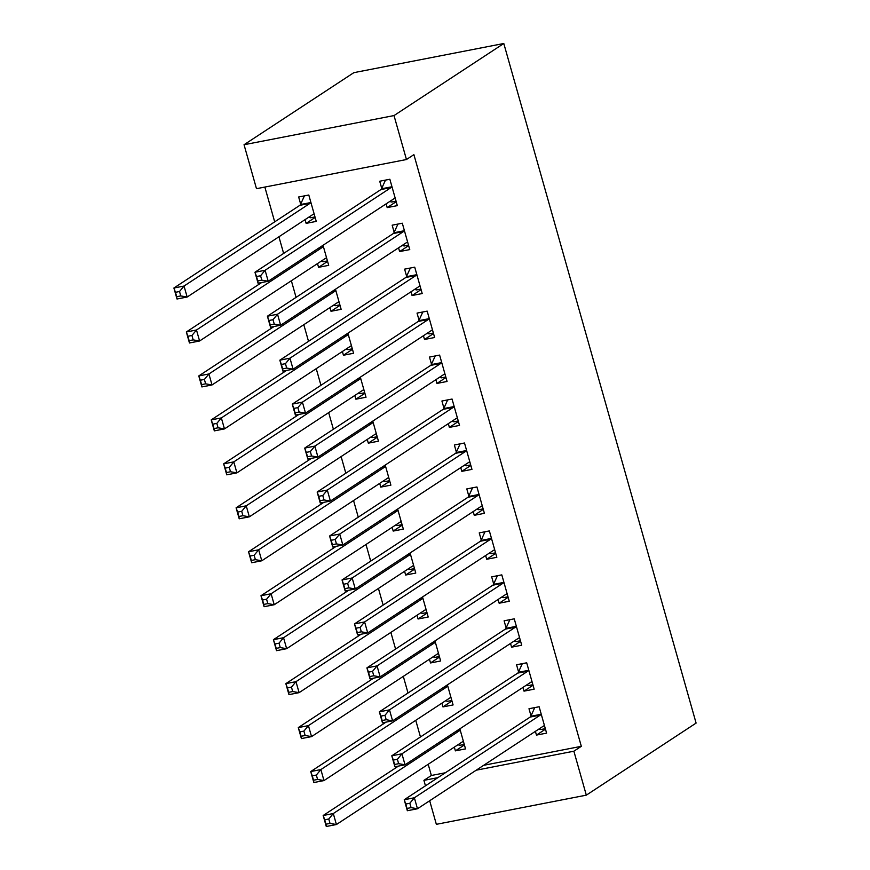 <?xml version="1.0" encoding="UTF-8"?>
<svg xmlns="http://www.w3.org/2000/svg" width="870" height="870" viewBox="0 0 870 870"><rect width="100%" height="100%" fill="white"/><g stroke="black" fill="none" stroke-linecap="round" stroke-linejoin="round"><path stroke-width="1.3" d="M264.85 187.061L274.692 221.85M278.922 236.781L283.631 253.431M291.363 280.749L296.072 297.388M303.804 324.706L308.513 341.344M316.234 368.662L320.943 385.301M328.675 412.619L333.384 429.258M341.116 456.576L345.825 473.215M353.557 500.533L358.266 517.182M365.998 544.489L370.707 561.139M378.428 588.446L383.137 605.096M390.869 632.403L395.578 649.053M403.31 676.371L408.019 693.009M415.751 720.327L420.46 736.966M428.192 764.284L431.357 775.485L423.918 780.368L437.882 777.649M256.487 188.692L244.046 144.735L353.829 72.667L503.795 43.5L696.098 723.09L586.315 795.158L573.874 751.201L581.323 746.319L413.892 154.642L406.453 159.525L256.487 188.692M586.315 795.158L436.349 824.325L429.682 800.748M425.452 785.806L423.918 780.368M327.577 261.402L318.561 267.329L328.697 265.35L323.02 245.286M318.561 267.329L317.506 263.577M408.639 245.644L399.624 251.56L409.759 249.592L402.299 223.209L392.163 225.189L394.175 232.301M399.624 251.56L398.569 247.819M352.459 349.327L343.443 355.243L353.579 353.274L347.891 333.199M343.443 355.243L342.388 351.502M433.521 333.558L424.506 339.474L434.641 337.506L427.17 311.134L417.045 313.102L419.057 320.214M424.506 339.474L423.44 335.733M377.341 437.24L368.325 443.156L378.45 441.188L372.773 421.113M368.325 443.156L367.26 439.415M458.392 421.471L449.377 427.387L459.512 425.419L452.052 399.047L441.916 401.016L443.928 408.128M449.377 427.387L448.322 423.646M402.212 525.154L393.196 531.07L403.332 529.101L397.655 509.037M393.196 531.07L392.142 527.329M483.274 509.385L474.259 515.312L484.394 513.333L476.934 486.961L466.798 488.929L468.81 496.052M474.259 515.312L473.204 511.56M427.094 613.067L418.078 618.994L428.214 617.015L422.526 596.95M418.078 618.994L417.013 615.242M508.156 597.309L499.141 603.225L509.265 601.257L501.805 574.874L491.67 576.854L493.692 583.966M499.141 603.225L498.075 599.473M451.965 700.992L442.95 706.908L453.085 704.939L447.408 684.864M442.95 706.908L441.895 703.156M533.027 685.223L524.012 691.139L534.147 689.17L526.687 662.799L516.552 664.767L518.563 671.879M524.012 691.139L522.957 687.398M431.357 775.485L445.331 772.767M483.666 765.306L581.323 746.319M545.468 729.18L536.453 735.096L546.588 733.127L539.128 706.755L528.993 708.724L531.004 715.836M536.453 735.096L535.398 731.355M464.406 744.948L455.391 750.864L465.526 748.896L459.849 728.821M455.391 750.864L454.336 747.123M520.586 641.266L511.571 647.182L521.706 645.214L514.246 618.831L504.111 620.81L506.122 627.922M511.571 647.182L510.516 643.441M439.535 657.035L430.519 662.951L440.644 660.982L434.967 640.907M430.519 662.951L429.454 659.199M495.715 553.353L486.7 559.269L496.835 557.3L489.364 530.917L479.239 532.886L481.251 540.009M486.7 559.269L485.634 555.517M414.653 569.111L405.637 575.037L415.773 573.058L410.085 552.994M405.637 575.037L404.583 571.285M470.833 465.428L461.818 471.344L471.953 469.376L464.493 443.004L454.357 444.972L456.369 452.096M461.818 471.344L460.763 467.603M389.771 481.197L380.755 487.113L390.891 485.145L385.214 465.069M380.755 487.113L379.701 483.372M445.962 377.515L436.947 383.431L447.071 381.462L439.611 355.09L429.475 357.059L431.498 364.171M436.947 383.431L435.881 379.69M364.9 393.283L355.884 399.199L366.02 397.231L360.332 377.156M355.884 399.199L354.819 395.458M421.08 289.601L412.065 295.517L422.2 293.549L414.729 267.177L404.604 269.145L406.616 276.258M412.065 295.517L411.01 291.776M340.018 305.37L331.002 311.286L341.138 309.318L335.461 289.242M331.002 311.286L329.947 307.534M396.198 201.688L387.183 207.604L397.318 205.635L389.858 179.253L379.722 181.232L381.734 188.344M387.183 207.604L386.128 203.852M315.147 217.446L306.131 223.372L316.256 221.393L308.796 195.021L298.66 196.99L300.672 204.113M306.131 223.372L305.065 219.621M244.046 144.735L394.012 115.569L406.453 159.525M394.012 115.569L503.795 43.5M476.227 770.189L573.874 751.201M538.943 729.027L541.01 729.506L545.327 728.668M409.835 803.249L405.779 804.032L407.029 808.437L411.086 807.643L409.835 803.249L414.359 797.768L417.469 808.763L407.345 810.731L404.235 799.747L414.359 797.768L540.335 715.075A4.633 2.099 79 0 0 540.933 714.303L541.14 713.868M544.576 726.015L544.228 725.928A4.633 2.099 79 0 0 543.804 725.917A4.633 2.099 79 0 0 543.446 726.069L417.469 808.763L411.086 807.643M405.779 804.032L404.235 799.747L530.2 717.054A4.633 2.099 79 0 0 530.809 716.282L534.745 707.604M407.029 808.437L407.345 810.731M464.265 744.426L459.947 745.275L457.881 744.796M330.024 823.411L328.773 819.018L324.728 819.801L325.967 824.194L330.024 823.411L336.407 824.532L326.283 826.5L323.172 815.505L333.297 813.537L336.407 824.532L462.383 741.838A4.633 2.099 -101 0 1 462.742 741.686A4.633 2.099 -101 0 1 463.166 741.697L463.514 741.773M398.46 766.078L323.172 815.505L324.728 819.801M460.078 729.636L459.871 730.071A4.633 2.099 -101 0 1 459.273 730.843L333.297 813.537L328.773 819.018M326.283 826.5L325.967 824.194M526.502 685.071L528.568 685.549L532.886 684.701M397.394 759.293L393.349 760.075L394.588 764.48L398.645 763.686L397.394 759.293L401.929 753.811L405.028 764.806L394.904 766.774L391.794 755.791L401.929 753.811L527.894 671.118A4.633 2.099 79 0 0 528.503 670.346L528.699 669.911M532.135 682.058L531.787 681.971A4.633 2.099 79 0 0 531.363 681.96A4.633 2.099 79 0 0 531.004 682.113L405.028 764.806L398.645 763.686M393.349 760.075L391.794 755.791L517.759 673.097A4.633 2.099 79 0 0 518.368 672.314L522.315 663.647M394.588 764.48L394.904 766.774M514.061 641.114L516.127 641.592L520.445 640.744M384.964 715.336L380.908 716.119L382.147 720.512L386.204 719.729L384.964 715.336L389.488 709.855L392.598 720.849L382.463 722.818L379.353 711.823L389.488 709.855L515.453 627.161A4.633 2.099 79 0 0 516.062 626.389L516.258 625.954M519.694 638.091L519.346 638.014A4.633 2.099 79 0 0 518.922 638.004A4.633 2.099 79 0 0 518.563 638.156L392.598 720.849L386.204 719.729M380.908 716.119L379.353 711.823L505.318 629.13A4.633 2.099 79 0 0 505.927 628.357L509.874 619.69M382.147 720.512L382.463 722.818M451.824 700.47L447.506 701.318L445.44 700.828M317.583 779.455L316.343 775.061L312.286 775.844L313.526 780.238L317.583 779.455L323.977 780.575L313.842 782.543L310.731 771.549L320.867 769.58L323.977 780.575L449.942 697.881A4.633 2.099 -101 0 1 450.301 697.729A4.633 2.099 -101 0 1 450.725 697.74L451.073 697.816M386.03 722.122L310.731 771.549L312.286 775.844M447.637 685.68L447.441 686.115A4.633 2.099 -101 0 1 446.832 686.887L320.867 769.58L316.343 775.061M313.842 782.543L313.526 780.238M439.383 656.513L435.065 657.35L432.999 656.872M305.142 735.498L303.902 731.104L299.846 731.887L301.085 736.281L305.142 735.498L311.536 736.618L301.401 738.586L298.29 727.592L308.426 725.623L311.536 736.618L437.501 653.925A4.633 2.099 -101 0 1 437.86 653.772A4.633 2.099 -101 0 1 438.284 653.783L438.632 653.859M373.589 678.165L298.29 727.592L299.846 731.887M435.196 641.723L435 642.158A4.633 2.099 -101 0 1 434.391 642.93L308.426 725.623L303.902 731.104M301.401 738.586L301.085 736.281M501.62 597.146L503.686 597.625L508.004 596.787M372.523 671.379L368.467 672.162L369.706 676.555L373.763 675.772L372.523 671.379L377.047 665.898L380.157 676.893L370.022 678.861L366.912 667.866L377.047 665.898L503.012 583.204A4.633 2.099 79 0 0 503.621 582.432L503.817 581.997M507.253 594.134L506.905 594.058A4.633 2.099 79 0 0 506.481 594.047A4.633 2.099 79 0 0 506.122 594.199L380.157 676.893L373.763 675.772M368.467 672.162L366.912 667.866L492.888 585.173A4.633 2.099 79 0 0 493.486 584.401L497.433 575.733M369.706 676.555L370.022 678.861M489.179 553.189L491.245 553.668L495.563 552.831M360.082 627.422L356.026 628.205L357.276 632.599L361.322 631.816L360.082 627.422L364.606 621.941L367.716 632.936L357.581 634.904L354.471 623.91L364.606 621.941L490.582 539.248A4.633 2.099 79 0 0 491.18 538.476L491.376 538.041M494.812 550.177L494.475 550.101A4.633 2.099 79 0 0 494.051 550.09A4.633 2.099 79 0 0 493.681 550.242L367.716 632.936L361.322 631.816M356.026 628.205L354.471 623.91L480.447 541.216A4.633 2.099 79 0 0 481.045 540.444L484.992 531.766M357.276 632.599L357.581 634.904M426.942 612.556L422.624 613.393L420.558 612.915M292.701 691.541L291.461 687.137L287.404 687.931L288.655 692.324L292.701 691.541L299.095 692.65L288.96 694.63L285.849 683.635L295.985 681.667L299.095 692.65L425.06 609.957A4.633 2.099 -101 0 1 425.43 609.816A4.633 2.099 -101 0 1 425.854 609.826L426.191 609.903M361.148 634.208L285.849 683.635L287.404 687.931M422.755 597.755L422.559 598.201A4.633 2.099 -101 0 1 421.95 598.973L295.985 681.667L291.461 687.137M288.96 694.63L288.655 692.324M414.512 568.599L410.183 569.437L408.128 568.958M280.26 647.584L279.02 643.18L274.963 643.974L276.214 648.367L280.26 647.584L286.654 648.694L276.519 650.673L273.419 639.678L283.544 637.71L286.654 648.694L412.63 566A4.633 2.099 -101 0 1 412.989 565.859A4.633 2.099 -101 0 1 413.413 565.87L413.761 565.946M348.707 590.251L273.419 639.678L274.963 643.974M410.325 553.798L410.118 554.244A4.633 2.099 -101 0 1 409.52 555.016L283.544 637.71L279.02 643.18M276.519 650.673L276.214 648.367M476.749 509.233L478.815 509.711L483.133 508.874M347.641 583.455L343.585 584.248L344.835 588.642L348.892 587.859L347.641 583.455L352.165 577.985L355.275 588.968L345.151 590.947L342.04 579.953L352.165 577.985L478.141 495.291A4.633 2.099 79 0 0 478.739 494.519L478.946 494.073M482.382 506.22L482.034 506.144A4.633 2.099 79 0 0 481.61 506.133A4.633 2.099 79 0 0 481.251 506.275L355.275 588.968L348.892 587.859M343.585 584.248L342.04 579.953L468.006 497.259A4.633 2.099 79 0 0 468.615 496.487L472.551 487.809M344.835 588.642L345.151 590.947M402.07 524.643L397.753 525.48L395.687 525.001M267.829 603.617L266.579 599.223L262.533 600.017L263.773 604.411L267.829 603.617L274.213 604.737L264.089 606.705L260.978 595.722L271.103 593.753L274.213 604.737L400.189 522.043A4.633 2.099 -101 0 1 400.548 521.902A4.633 2.099 -101 0 1 400.972 521.913L401.32 521.989M336.266 546.295L260.978 595.722L262.533 600.017M397.884 509.842L397.677 510.288A4.633 2.099 -101 0 1 397.079 511.06L271.103 593.753L266.579 599.223M264.089 606.705L263.773 604.411M464.308 465.276L466.374 465.754L470.692 464.917M335.2 539.498L331.155 540.292L332.394 544.685L336.451 543.902L335.2 539.498L339.735 534.028L342.834 545.011L332.71 546.991L329.599 535.996L339.735 534.028L465.7 451.334A4.633 2.099 79 0 0 466.298 450.562L466.505 450.116M469.941 462.264L469.593 462.187A4.633 2.099 79 0 0 469.169 462.177A4.633 2.099 79 0 0 468.81 462.318L342.834 545.011L336.451 543.902M331.155 540.292L329.599 535.996L455.565 453.303A4.633 2.099 79 0 0 456.174 452.53L460.121 443.852M332.394 544.685L332.71 546.991M389.629 480.686L385.312 481.523L383.246 481.045M255.388 559.66L254.149 555.267L250.092 556.06L251.332 560.454L255.388 559.66L261.783 560.78L251.647 562.749L248.537 551.765L258.673 549.796L261.783 560.78L387.748 478.087A4.633 2.099 -101 0 1 388.107 477.934A4.633 2.099 -101 0 1 388.531 477.945L388.879 478.032M323.836 502.338L248.537 551.765L250.092 556.06M385.443 465.885L385.247 466.32A4.633 2.099 -101 0 1 384.638 467.103L258.673 549.796L254.149 555.267M251.647 562.749L251.332 560.454M451.867 421.319L453.933 421.798L458.251 420.96M322.77 495.541L318.714 496.335L319.953 500.728L324.01 499.935L322.77 495.541L327.294 490.071L330.404 501.055L320.269 503.023L317.158 492.039L327.294 490.071L453.259 407.377A4.633 2.099 79 0 0 453.868 406.605L454.064 406.159M457.5 418.307L457.152 418.22A4.633 2.099 79 0 0 456.728 418.209A4.633 2.099 79 0 0 456.369 418.361L330.404 501.055L324.01 499.935M318.714 496.335L317.158 492.039L443.124 409.346A4.633 2.099 79 0 0 443.733 408.574L447.68 399.895M319.953 500.728L320.269 503.023M377.188 436.729L372.871 437.566L370.805 437.088M242.947 515.703L241.708 511.31L237.651 512.093L238.891 516.497L242.947 515.703L249.342 516.823L239.206 518.792L236.096 507.808L246.232 505.829L249.342 516.823L375.307 434.13A4.633 2.099 -101 0 1 375.666 433.978A4.633 2.099 -101 0 1 376.09 433.989L376.438 434.076M311.395 458.381L236.096 507.808L237.651 512.093M373.002 421.928L372.806 422.363A4.633 2.099 -101 0 1 372.197 423.135L246.232 505.829L241.708 511.31M239.206 518.792L238.891 516.497M439.426 377.362L441.492 377.841L445.81 377.004M310.329 451.584L306.273 452.378L307.512 456.772L311.569 455.978L310.329 451.584L314.853 446.114L317.963 457.098L307.828 459.066L304.717 448.083L314.853 446.114L440.818 363.421A4.633 2.099 79 0 0 441.427 362.638L441.623 362.203M445.059 374.35L444.711 374.263A4.633 2.099 79 0 0 444.287 374.252A4.633 2.099 79 0 0 443.928 374.404L317.963 457.098L311.569 455.978M306.273 452.378L304.717 448.083L430.693 365.389A4.633 2.099 79 0 0 431.292 364.617L435.239 355.939M307.512 456.772L307.828 459.066M364.747 392.762L360.43 393.61L358.364 393.131M230.506 471.747L229.267 467.353L225.21 468.136L226.461 472.54L230.506 471.747L236.901 472.867L226.766 474.835L223.655 463.851L233.791 461.872L236.901 472.867L362.866 390.173A4.633 2.099 -101 0 1 363.225 390.021A4.633 2.099 -101 0 1 363.66 390.032L363.997 390.119M298.954 414.414L223.655 463.851L225.21 468.136M360.561 377.971L360.365 378.406A4.633 2.099 -101 0 1 359.756 379.179L233.791 461.872L229.267 467.353M226.766 474.835L226.461 472.54M426.985 333.406L429.051 333.884L433.369 333.047M297.888 407.628L293.832 408.411L295.082 412.815L299.128 412.021L297.888 407.628L302.412 402.147L305.522 413.141L295.387 415.11L292.276 404.126L302.412 402.147L428.377 319.453A4.633 2.099 79 0 0 428.986 318.681L429.182 318.246M432.618 330.393L432.281 330.306A4.633 2.099 79 0 0 431.857 330.296A4.633 2.099 79 0 0 431.487 330.448L305.522 413.141L299.128 412.021M293.832 408.411L292.276 404.126L418.252 321.432A4.633 2.099 79 0 0 418.851 320.66L422.798 311.982M295.082 412.815L295.387 415.11M352.317 348.805L347.989 349.653L345.934 349.174M218.065 427.79L216.826 423.396L212.769 424.179L214.02 428.573L218.065 427.79L224.46 428.91L214.325 430.878L211.225 419.884L221.35 417.915L224.46 428.91L350.436 346.216A4.633 2.099 -101 0 1 350.795 346.064A4.633 2.099 -101 0 1 351.219 346.075L351.567 346.151M286.513 370.457L211.225 419.884L212.769 424.179M348.13 334.015L347.924 334.45A4.633 2.099 -101 0 1 347.326 335.222L221.35 417.915L216.826 423.396M214.325 430.878L214.02 428.573M414.555 289.449L416.61 289.928L420.939 289.079M285.447 363.671L281.391 364.454L282.641 368.858L286.698 368.064L285.447 363.671L289.971 358.19L293.081 369.185L282.957 371.153L279.846 360.169L289.971 358.19L415.947 275.496A4.633 2.099 79 0 0 416.545 274.724L416.752 274.289M420.188 286.437L419.84 286.35A4.633 2.099 79 0 0 419.416 286.339A4.633 2.099 79 0 0 419.057 286.491L293.081 369.185L286.698 368.064M281.391 364.454L279.846 360.169L405.811 277.476A4.633 2.099 79 0 0 406.421 276.693L410.357 268.025M282.641 368.858L282.957 371.153M339.876 304.848L335.559 305.685L333.493 305.207M205.635 383.833L204.385 379.44L200.339 380.223L201.579 384.616L205.635 383.833L212.019 384.953L201.894 386.922L198.784 375.927L208.909 373.959L212.019 384.953L337.995 302.26A4.633 2.099 -101 0 1 338.354 302.108A4.633 2.099 -101 0 1 338.778 302.118L339.126 302.194M274.072 326.5L198.784 375.927L200.339 380.223M335.689 290.058L335.483 290.493A4.633 2.099 -101 0 1 334.885 291.265L208.909 373.959L204.385 379.44M201.894 386.922L201.579 384.616M402.114 245.492L404.18 245.971L408.498 245.122M273.006 319.714L268.96 320.497L270.2 324.891L274.257 324.108L273.006 319.714L277.53 314.233L280.64 325.228L270.516 327.196L267.405 316.201L277.53 314.233L403.506 231.54A4.633 2.099 79 0 0 404.104 230.767L404.311 230.332M407.747 242.469L407.399 242.393A4.633 2.099 79 0 0 406.975 242.382A4.633 2.099 79 0 0 406.616 242.534L280.64 325.228L274.257 324.108M268.96 320.497L267.405 316.201L393.37 233.508A4.633 2.099 79 0 0 393.979 232.736L397.927 224.068M270.2 324.891L270.516 327.196M327.435 260.891L323.118 261.729L321.052 261.25M193.194 339.876L191.944 335.472L187.898 336.266L189.138 340.659L193.194 339.876L199.589 340.986L189.453 342.965L186.343 331.97L196.479 330.002L199.589 340.986L325.554 258.303A4.633 2.099 -101 0 1 325.913 258.151A4.633 2.099 -101 0 1 326.337 258.162L326.685 258.238M261.642 282.543L186.343 331.97L187.898 336.266M323.248 246.09L323.053 246.536A4.633 2.099 -101 0 1 322.444 247.308L196.479 330.002L191.944 335.472M189.453 342.965L189.138 340.659M389.673 201.525L391.739 202.003L396.057 201.166M260.576 275.757L256.519 276.54L257.759 280.934L261.816 280.151L260.576 275.757L265.1 270.276L268.21 281.271L258.075 283.239L254.964 272.245L265.1 270.276L391.065 187.583A4.633 2.099 79 0 0 391.674 186.811L391.87 186.376M395.306 198.512L394.958 198.436A4.633 2.099 79 0 0 394.534 198.425A4.633 2.099 79 0 0 394.175 198.577L268.21 281.271L261.816 280.151M256.519 276.54L254.964 272.245L380.929 189.551A4.633 2.099 79 0 0 381.538 188.779L385.486 180.112M257.759 280.934L258.075 283.239M314.994 216.934L310.677 217.772L308.611 217.293M180.753 295.92L179.514 291.515L175.457 292.309L176.697 296.703L180.753 295.92L187.148 297.029L177.012 299.008L173.902 288.013L184.038 286.045L187.148 297.029L313.113 214.335A4.633 2.099 -101 0 1 313.472 214.194A4.633 2.099 -101 0 1 313.896 214.205L314.244 214.281M304.424 195.87L300.476 204.548A4.633 2.099 -101 0 1 299.867 205.32L173.902 288.013L175.457 292.309M310.808 202.134L310.612 202.579A4.633 2.099 -101 0 1 310.003 203.352L184.038 286.045L179.514 291.515M177.012 299.008L176.697 296.703M544.228 725.928L543.413 726.091M540.335 715.075L530.2 717.054M540.933 714.303L530.809 716.282M457.131 730.604L459.871 730.071M455.706 731.539L459.273 730.843M462.351 741.86L463.166 741.697M531.787 681.971L530.972 682.134M527.894 671.118L517.759 673.097M528.503 670.346L518.368 672.314M519.346 638.014L518.531 638.178M515.453 627.161L505.318 629.13M516.062 626.389L505.927 628.357M444.69 686.647L447.441 686.115M443.265 687.583L446.832 686.887M449.91 697.903L450.725 697.74M432.249 642.691L435 642.158M430.835 643.626L434.391 642.93M437.469 653.936L438.284 653.783M506.905 594.058L506.09 594.221M503.012 583.204L492.888 585.173M503.621 582.432L493.486 584.401M494.475 550.101L493.66 550.253M490.582 539.248L480.447 541.216M491.18 538.476L481.045 540.444M419.808 598.734L422.559 598.201M418.394 599.669L421.95 598.973M425.038 609.979L425.854 609.826M407.377 554.777L410.118 554.244M405.953 555.712L409.52 555.016M412.597 566.022L413.413 565.87M482.034 506.144L481.219 506.296M478.141 495.291L468.006 497.259M478.739 494.519L468.615 496.487M394.936 510.82L397.677 510.288M393.512 511.745L397.079 511.06M400.156 522.065L400.972 521.913M469.593 462.187L468.778 462.34M465.7 451.334L455.565 453.303M466.298 450.562L456.174 452.53M382.495 466.864L385.247 466.32M381.071 467.788L384.638 467.103M387.715 478.108L388.531 477.945M457.152 418.22L456.337 418.383M453.259 407.377L443.124 409.346M453.868 406.605L443.733 408.574M370.054 422.896L372.806 422.363M368.63 423.831L372.197 423.135M375.274 434.152L376.09 433.989M444.711 374.263L443.896 374.426M440.818 363.421L430.693 365.389M441.427 362.638L431.292 364.617M357.613 378.939L360.365 378.406M356.2 379.875L359.756 379.179M362.844 390.195L363.66 390.032M432.281 330.306L431.466 330.469M428.377 319.453L418.252 321.432M428.986 318.681L418.851 320.66M345.172 334.983L347.924 334.45M343.759 335.918L347.326 335.222M350.403 346.238L351.219 346.075M419.84 286.35L419.025 286.513M415.947 275.496L405.811 277.476M416.545 274.724L406.421 276.693M332.742 291.026L335.483 290.493M331.318 291.961L334.885 291.265M337.962 302.281L338.778 302.118M407.399 242.393L406.584 242.556M403.506 231.54L393.37 233.508M404.104 230.767L393.979 232.736M320.301 247.069L323.053 246.536M318.877 248.004L322.444 247.308M325.521 258.314L326.337 258.162M394.958 198.436L394.143 198.588M391.065 187.583L380.929 189.551M391.674 186.811L381.538 188.779M300.476 204.548L310.612 202.579M299.867 205.32L310.003 203.352M313.08 214.357L313.896 214.205"/></g></svg>

